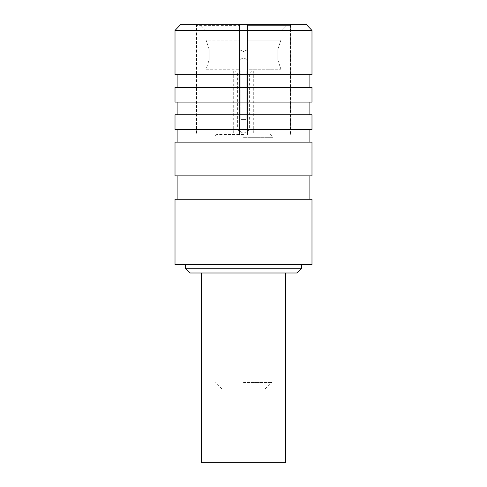<?xml version="1.0" encoding="UTF-8"?>
<svg xmlns="http://www.w3.org/2000/svg" width="487" height="487" viewBox="0 0 487 487"><rect width="100%" height="100%" fill="white"/><g stroke="black" fill="none" stroke-linecap="round" stroke-linejoin="round"><path stroke-width="0.37" stroke-dasharray="2.44 1.83" d="M243.5 388.9L265.098 388.9L243.5 388.9M243.5 382.405L271.947 382.405L243.5 382.405M296.705 273L190.295 273M301.447 268.787L185.553 268.787M311.984 264.575L175.016 264.575M311.984 199.25L175.016 199.25M311.984 175.856L175.016 175.856M311.984 142.143L175.016 142.143M311.984 129.499L175.016 129.499M311.984 114.749L175.016 114.749M311.984 102.106L175.016 102.106M311.984 87.356L175.016 87.356M311.984 74.712L175.016 74.712M311.984 30.462L175.016 30.462M180.811 24.35L306.189 24.35M247.506 25.403L290.429 25.403L247.506 25.403L247.506 135.191L239.494 135.191L280.902 135.191L247.506 135.191L247.506 25.403L286.192 25.403L247.506 25.403L247.506 40.153L280.902 40.153L277.785 49.698L277.785 59.688L280.902 69.233L280.902 135.191L290.599 135.191L280.902 135.191L280.902 69.233L247.506 69.233L247.506 135.191L247.506 59.688L247.506 69.233L280.902 69.233L277.785 59.688C277.785 57.405 277.785 57.405 277.785 59.688C277.785 57.405 277.785 57.405 277.785 59.688L277.785 49.698C277.785 51.981 277.785 51.981 277.785 49.698C277.785 51.981 277.785 51.981 277.785 49.698L280.902 40.153L247.506 40.153L247.506 59.688L243.5 57.88L247.506 59.688L247.506 25.403M239.494 25.403L239.494 135.191L206.098 135.191L239.494 135.191L239.494 25.403L196.571 25.403L239.494 25.403L239.494 30.669L239.494 25.403M290.429 25.403L290.429 135.191L290.429 25.403L286.192 25.403L290.429 25.403M196.571 135.191L206.098 135.191L196.401 135.191L196.571 25.403L196.571 135.191M243.5 135.191L273.104 135.191L243.5 135.191M243.5 137.297L273.104 137.297L243.5 137.297M243.5 134.558L216.636 134.558L243.5 134.558M246.136 70.919L246.136 119.388L240.864 119.388L246.136 119.388L246.136 70.919L253.721 70.919L246.136 70.919L246.136 119.388L246.136 70.919L251.718 70.919L246.136 70.919M246.136 73.026L249.612 73.026L246.136 73.026M243.5 129.712L249.612 129.712L243.5 129.712M240.864 70.919L233.279 70.919L240.864 70.919L240.864 119.388L240.864 70.919M240.864 73.026L237.388 73.026L240.864 73.026M206.098 69.233L206.098 135.191L206.098 69.233L239.494 69.233L239.494 135.191L239.494 69.233L206.098 69.233L209.215 59.688C209.215 57.405 209.215 57.405 209.215 59.688C209.215 57.405 209.215 57.405 209.215 59.688L206.098 69.233M286.192 25.403L280.902 30.669L280.902 40.153L280.902 30.669L286.192 25.403M247.506 30.669L280.902 30.669L247.506 30.669M206.098 30.669L200.808 25.403L206.098 30.669L239.494 30.669L206.098 30.669L206.098 40.153L239.494 40.153L206.098 40.153L209.215 49.698C209.215 51.981 209.215 51.981 209.215 49.698C209.215 51.981 209.215 51.981 209.215 49.698L206.098 40.153L206.098 30.669M239.494 30.669L239.494 59.688L243.5 57.88L239.494 59.688L239.494 69.233L239.494 30.669M243.5 51.506L247.506 49.698L243.5 51.506L239.494 49.698L243.5 51.506M209.215 49.698L209.215 59.688L209.215 49.698M201.356 462.65L285.644 462.65M265.098 388.9L271.947 382.405L271.947 273M221.902 388.9L215.053 382.405L215.053 273M290.599 24.35L290.599 135.191M273.104 135.191L273.104 137.297L270.364 134.558M213.896 135.191L213.896 137.297L216.636 134.558M253.721 70.919L253.721 134.558M251.718 70.919L249.612 73.026L249.612 129.712L243.5 133.505L237.388 129.712L237.388 73.026L235.282 70.919M233.279 70.919L233.279 134.558M277.785 57.886L277.785 51.506M209.215 51.506L209.215 57.886M196.401 24.35L196.401 135.191M209.787 462.65L209.787 273M277.213 462.65L277.213 273"/><path stroke-width="0.73" d="M185.553 268.787L190.295 273L296.705 273L301.447 268.787L185.553 268.787L185.553 264.575M175.016 264.575L311.984 264.575L311.984 199.25L175.016 199.25L175.016 264.575M175.016 175.856L311.984 175.856L311.984 142.143L175.016 142.143L175.016 175.856M175.016 129.499L311.984 129.499L311.984 114.749L175.016 114.749L175.016 129.499M175.016 102.106L311.984 102.106L311.984 87.356L175.016 87.356L175.016 102.106M175.016 74.712L311.984 74.712L311.984 30.462L175.016 30.462L175.016 74.712M311.984 30.462L306.189 24.35L180.811 24.35L175.016 30.462M285.644 273L285.644 462.65L201.356 462.65L201.356 273M301.447 268.787L301.447 264.575M177.122 199.25L177.122 175.856M309.878 199.25L309.878 175.856M177.122 142.143L177.122 129.499M309.878 142.143L309.878 129.499M177.122 114.749L177.122 102.106M309.878 114.749L309.878 102.106M177.122 87.356L177.122 74.712M309.878 87.356L309.878 74.712"/></g></svg>
